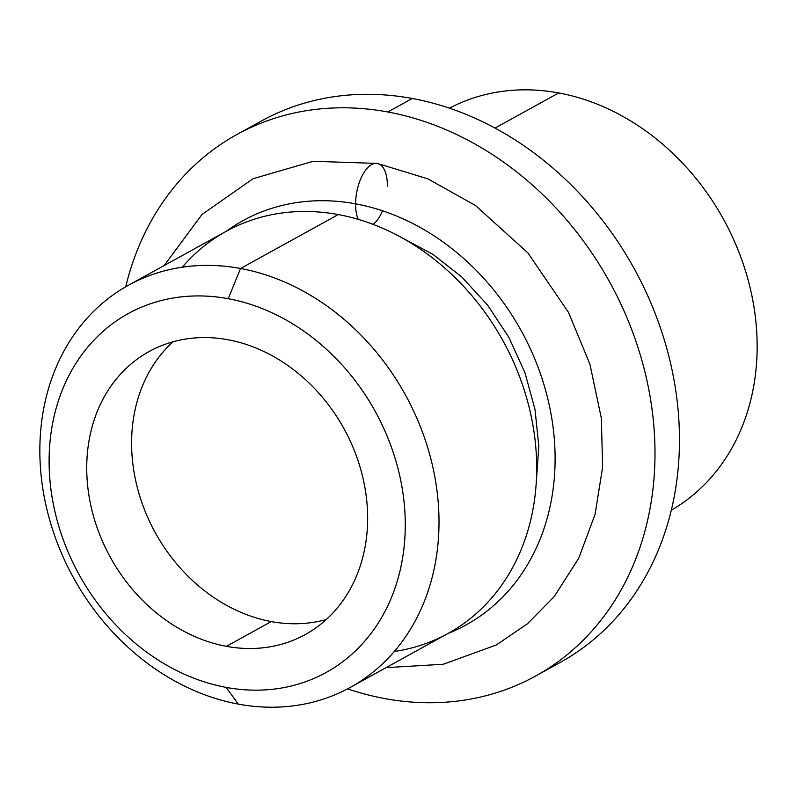 <?xml version="1.0" encoding="UTF-8"?>
<svg xmlns="http://www.w3.org/2000/svg" width="797" height="797" viewBox="0 0 797 797"><rect width="100%" height="100%" fill="white"/><g stroke="black" fill="none" stroke-linecap="round" stroke-linejoin="round"><path stroke-width="1.2" d="M271.259 621.58A161.612 133.348 61.1 0 1 142.065 503.176A161.612 133.348 61.1 0 1 172.999 341.803A161.612 133.348 -118.9 0 0 142.065 503.176A161.612 133.348 -118.9 0 0 271.259 621.58L226.388 646.337L271.259 621.58A161.612 133.348 -118.9 0 0 326.252 619.538A161.612 133.348 61.1 0 1 271.259 621.58L226.388 646.337A161.612 133.348 61.1 0 1 86.734 467.062A161.612 133.348 61.1 0 1 227.992 339.751A161.612 133.348 -118.9 0 0 149.109 351.547A161.612 133.348 -118.9 0 0 92.671 513.148A161.612 133.348 -118.9 0 0 226.388 646.337A161.612 133.348 -118.9 0 0 305.271 634.551A161.612 133.348 -118.9 0 0 361.708 472.94A161.612 133.348 -118.9 0 0 227.992 339.751A161.612 133.348 61.1 0 1 367.646 519.026A161.612 133.348 61.1 0 1 226.388 646.337M226.169 687.403A204.909 169.074 -118.9 0 0 405.265 525.99A204.909 169.074 -118.9 0 0 228.211 298.696A204.909 169.074 -118.9 0 0 49.115 460.098A204.909 169.074 -118.9 0 0 226.169 687.403A204.909 169.074 -118.9 0 0 405.265 525.99A204.909 169.074 -118.9 0 0 228.211 298.696L240.564 268.479A229.646 189.487 -118.9 0 0 128.476 285.226A229.646 189.487 -118.9 0 0 48.288 514.862A229.646 189.487 -118.9 0 0 238.283 704.11A229.646 189.487 -118.9 0 0 350.371 687.363A229.646 189.487 -118.9 0 0 430.569 457.727A229.646 189.487 -118.9 0 0 240.564 268.479L338.257 214.572L240.564 268.479A229.646 189.487 61.1 0 1 439.008 523.211A229.646 189.487 61.1 0 1 238.283 704.11L226.169 687.403L238.283 704.11A229.646 189.487 61.1 0 1 39.85 449.369A229.646 189.487 61.1 0 1 240.564 268.479L228.211 298.696A204.909 169.074 -118.9 0 0 49.115 460.098A204.909 169.074 -118.9 0 0 226.169 687.403L238.283 704.11A229.646 189.487 61.1 0 1 67.157 345.41A229.646 189.487 61.1 0 1 412.836 409.359A229.646 189.487 61.1 0 1 238.283 704.11M128.476 285.226L226.169 231.329A229.646 189.487 61.1 0 1 338.257 214.572A229.646 189.487 -118.9 0 0 182.244 267.184A229.646 189.487 -118.9 0 1 338.257 214.572A229.646 189.487 61.1 0 1 528.252 403.82A229.646 189.487 61.1 0 1 448.063 633.456L350.371 687.363M535.654 676.005A309.216 255.14 -118.9 0 0 643.637 366.809A309.216 255.14 -118.9 0 0 387.8 111.978L412.268 98.479A309.216 255.14 -118.9 0 1 670.128 361.4A309.216 255.14 -118.9 0 1 547.669 668.842A309.216 255.14 -118.9 0 0 670.128 361.4A309.216 255.14 -118.9 0 0 412.268 98.479A309.216 255.14 61.1 0 1 668.105 353.3A309.216 255.14 61.1 0 1 560.122 662.496L535.654 676.005A309.216 255.14 -118.9 0 1 384.732 698.561A309.216 255.14 -118.9 0 1 347.572 688.867A309.216 255.14 -118.9 0 0 384.732 698.561A309.216 255.14 -118.9 0 0 654.995 454.987A309.216 255.14 -118.9 0 0 387.8 111.978A309.216 255.14 -118.9 0 0 125.717 286.79A309.216 255.14 -118.9 0 1 236.878 134.534L261.346 121.034A309.216 255.14 61.1 0 1 412.268 98.479L387.8 111.978A309.216 255.14 -118.9 0 0 236.878 134.534M412.268 98.479A309.216 255.14 -118.9 0 0 249.331 128.187A309.216 255.14 -118.9 0 1 412.268 98.479L387.8 111.978A309.216 255.14 -118.9 0 0 125.717 286.79M449.428 108.173A229.646 189.487 61.1 0 1 558.717 92.93L495.017 128.078L558.717 92.93A229.646 189.487 61.1 0 1 748.224 280.345A229.646 189.487 61.1 0 1 671.283 510.239A229.646 189.487 -118.9 0 0 748.224 280.345A229.646 189.487 -118.9 0 0 558.717 92.93A229.646 189.487 -118.9 0 0 449.428 108.173A229.646 189.487 61.1 0 1 723.477 219.195A229.646 189.487 61.1 0 1 671.283 510.239M338.257 214.572A229.646 189.487 -118.9 0 1 534.677 436.756A229.646 189.487 -118.9 0 1 394.296 651.498A229.646 189.487 -118.9 0 0 534.677 436.756A229.646 189.487 -118.9 0 0 338.257 214.572L240.564 268.479L228.211 298.696A204.909 169.074 61.1 0 1 380.906 618.751A204.909 169.074 61.1 0 1 72.457 561.696A204.909 169.074 61.1 0 1 228.211 298.696M387.412 186.279A32.159 15.043 100.5 0 0 377.35 163.435A32.159 15.043 100.5 0 0 355.592 203.833A230.881 190.503 -118.9 0 0 226.258 231.279A230.881 190.503 61.1 0 1 355.592 203.833A32.159 15.043 100.5 0 0 358.212 219.364A32.159 15.043 -79.5 0 1 355.592 203.833A32.159 15.043 -79.5 0 1 377.35 163.435L313.191 161.273L253.057 178.717L201.98 214.493L164.182 265.531M448.153 633.406A230.881 190.503 -118.9 0 0 549.352 405.543A230.881 190.503 -118.9 0 0 355.592 203.833A230.881 190.503 61.1 0 1 549.352 405.543A230.881 190.503 61.1 0 1 448.153 633.406A230.881 190.503 -118.9 0 0 549.352 405.543A230.881 190.503 -118.9 0 0 355.592 203.833A230.881 190.503 -118.9 0 0 226.258 231.279M227.992 339.751A161.612 133.348 -118.9 0 0 105.154 547.19A161.612 133.348 -118.9 0 0 348.428 592.191A161.612 133.348 -118.9 0 0 227.992 339.751M172.999 341.803A161.612 133.348 -118.9 0 0 155.305 532.715A161.612 133.348 -118.9 0 0 326.252 619.538M347.572 688.867A309.216 255.14 -118.9 0 0 654.237 475.191A309.216 255.14 -118.9 0 0 387.8 111.978M495.017 128.078L558.717 92.93M382.49 210.787A32.159 15.043 -79.5 0 1 373.126 224.385M358.212 219.364A32.159 15.043 -79.5 0 1 355.592 203.833M377.35 163.435L427.859 178.847L475.401 205.447L527.873 252.878L568.46 312.334L589.91 364.159L601.356 418.305L602.612 467.231L595.09 514.304L578.761 558.199L554.154 596.664L527.465 623.792L496.232 645.012L443.321 664.25L386.077 667.657M401.459 237.516L432.791 254.263L461.941 277.107L487.694 305.231L508.994 337.549L524.984 372.797L535.036 409.578L538.822 446.43L536.291 481.856"/></g></svg>
